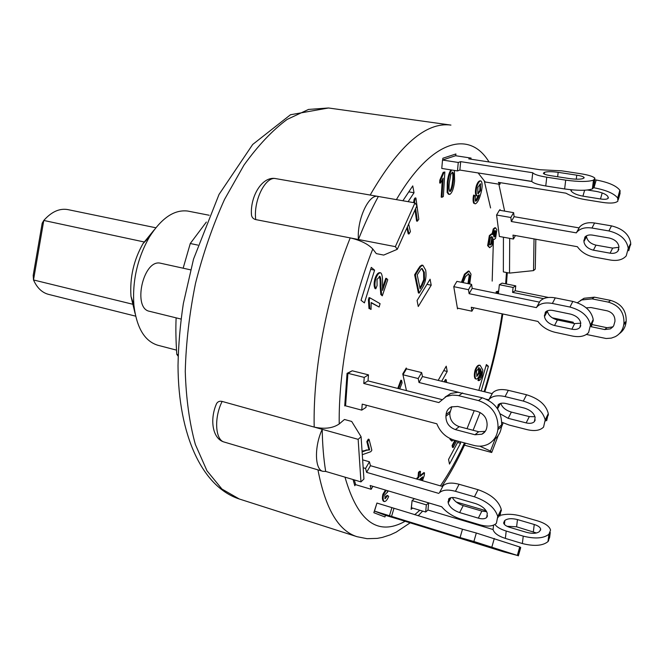 <?xml version="1.0" encoding="UTF-8"?>
<svg xmlns="http://www.w3.org/2000/svg" width="664" height="664" viewBox="0 0 664 664"><rect width="100%" height="100%" fill="white"/><g stroke="black" fill="none" stroke-linecap="round" stroke-linejoin="round"><path stroke-width="1" d="M133.721 304.486L33.507 279.959L43.782 220.456C51.526 211.733 59.552 208.123 67.861 209.6L155.808 227.769M135.647 316.155L48.514 294.368C42.048 292.658 37.043 287.852 33.507 279.959L33.2 275.361L42.197 223.204L43.782 220.456L144.52 242.045M176.118 317.849C175.636 328.738 175.869 340.914 176.807 354.368L178.126 356.153M206.355 222.058L190.278 243.505L183.156 268.19M190.278 243.505L197.88 245.107M176.807 354.368L178.168 354.725M593.923 187.771L593.973 187.779C606.207 190.103 614.109 193.514 617.678 198.005L617.91 201.101C615.719 203.159 610.573 203.591 602.489 202.395L585.034 199.582C577.497 198.279 571.131 196.137 565.952 193.183L498.39 182.368L499.901 184.368L500.399 182.691M587.515 190.02L596.056 191.365C602.115 192.518 606.058 194.212 607.859 196.444L608.166 198.312C607.079 199.333 604.522 199.557 600.488 198.968L582.934 196.154C577.058 195.033 573.165 193.365 571.272 191.166L570.65 189.738M618.342 199.557L620.076 193.407L619.861 190.261C616.308 185.712 608.415 182.293 596.189 180.002L594.753 179.778M531.872 181.521L493.169 175.313M478.121 172.939L485.193 182.002L499.901 184.368M412.593 508.076L411.099 509.338L411.929 502.075L411.414 507.728L425.666 512.01L427.981 510.018L493.078 529.532L493.568 525.166M493.078 529.532C494.074 533.117 498.174 536.072 505.362 538.404L522.361 543.542C534.188 546.497 542.729 545.849 547.983 541.6L549.634 537.425L550.273 532.437M500.722 515.048L501.112 515.156C507.064 513.77 513.67 514.069 520.933 516.044L537.624 520.908C545.194 523.265 549.51 526.328 550.564 530.104L548.92 534.238C543.658 538.438 535.101 539.077 523.249 536.139L506.209 531.042C500.756 529.357 497.004 527.166 494.937 524.485M536.437 532.984L516.609 526.809L507.005 526.278M517.464 519.572L534.246 524.485C538.014 525.672 540.164 527.199 540.679 529.075L539.55 531.474C536.902 533.549 532.644 533.864 526.776 532.412L509.811 527.374C506.167 526.212 504.101 524.726 503.611 522.925L504.856 520.46C507.562 518.468 511.761 518.169 517.464 519.572L516.609 526.809M456.259 502.009L486.164 510.782M427.981 510.018L428.654 502.889L441.701 506.765C446.532 512.434 452.948 516.575 460.949 519.157L479.532 524.718C487.359 526.909 492.978 526.436 496.398 523.315L497.759 516.501C495.103 507.91 487.334 501.337 474.445 496.805L455.446 491.31C448.009 489.326 442.68 489.791 439.468 492.696L443.145 485.741L439.468 492.696M425.666 512.01L426.338 504.872L428.654 502.889M411.929 502.075L412.062 500.614L426.338 504.872M412.062 500.614L414.427 498.656M376.438 504.698L374.504 511.114L460.077 537.558L462.493 529.216L476.32 533.009L473.889 541.484L517.339 555.419L503.744 551.867L398.375 519.173L385.452 515.347L384.962 516.966L373.84 512.708L376.936 503.046L462.493 529.216M460.077 537.558L473.889 541.484M500.955 550.73L469.921 540.728L494.788 548.198L507.462 552.39L500.955 550.73L501.104 550.199M518.368 555.868L520.701 547.576L520.186 547.128L476.32 533.009M374.504 511.114L385.452 515.347M391.519 516.509L393.943 508.416M389.486 515.712L391.918 507.595M499.867 516.177L501.254 509.338C498.639 500.731 490.904 494.182 478.047 489.692L459.098 484.28C451.686 482.33 446.366 482.819 443.145 485.741M478.337 518.144L459.646 512.591C453.454 510.384 449.644 507.18 448.208 502.98L448.748 498.805C450.375 497.336 453.047 497.112 456.791 498.116L475.69 503.627C482.081 505.885 485.948 509.155 487.293 513.421L486.712 517.439C485.019 518.982 482.23 519.223 478.337 518.144L481.856 511.081L486.704 511.703M452.35 497.502C454.433 501.171 458.052 503.876 463.223 505.603L481.856 511.081M354.319 479.914L355.663 484.67L371.176 489.302L370.155 485.517L441.684 506.74M363.175 467.755L365.557 468.452L366.603 472.345L438.854 493.418M366.603 472.345L370.454 465.688L442.531 486.471M372.877 486.322L371.176 489.302M365.557 468.452L369.425 461.787L370.454 465.688M362.644 459.845L369.425 461.787M577.389 302.734L581.664 299.954L592.064 298.875L608.357 302.128C619.105 305.357 624.301 312.379 623.944 323.185L623.745 324.63C622.857 330.074 620.018 334.092 615.246 336.689L611.278 338.125L606.132 338.507L586.412 334.457M573.596 323.36L573.132 322.198L552.257 317.824M586.237 307.847L590.943 307.532L607.195 310.827C612.54 312.453 615.13 315.956 614.955 321.334L613.652 325.908L610.432 328.863L604.68 329.551L591.45 326.771M592.678 324.713L606.979 327.709L612.947 326.887M619.296 333.718C623.023 331.054 625.247 327.41 625.969 322.795L626.177 321.351C626.525 310.594 621.355 303.614 610.656 300.402L594.429 297.181L584.063 298.26L580.17 300.709M543.609 298.667L512.558 292.368L515.222 290.749L548.447 297.464M498.39 293.729L499.353 284.698L502.067 283.121L515.762 285.86L515.222 290.749M512.558 292.368L513.098 287.454L515.762 285.86M499.353 284.698L513.098 287.454M351.347 371.309L347.911 373.301L364.237 377.409L363.781 383.477L438.854 402.575L446.316 396.499L452.342 395.08L457.878 395.478L478.545 400.616C491.634 405.248 498.133 414.328 498.041 427.865L497.842 429.674C496.921 436.431 493.626 441.294 487.949 444.266C483.599 446.332 478.902 446.714 473.847 445.411L454.359 440.182C446.05 437.618 440.207 432.156 436.837 423.798L362.212 404.144L361.755 410.136L345.579 405.837L345.612 405.364L344.724 405.92L347.056 373.342L352.235 370.794L368.487 374.861L368.022 380.895L441.577 399.496M493.194 440.298C497.934 437.202 500.689 432.654 501.469 426.661L501.669 424.869C501.776 411.406 495.311 402.384 482.288 397.794L458.027 392.291L451.014 393.42L445.137 397.047M474.959 434.754L455.413 429.6C449.08 427.276 445.917 422.81 445.909 416.212L446.084 414.436C446.532 410.858 448.283 408.343 451.354 406.891L457.728 406.459L477.408 411.456C483.915 413.788 487.144 418.312 487.11 425.043L486.911 426.836C486.455 430.264 484.778 432.721 481.881 434.206L474.959 434.754L478.694 431.741L485.259 431.343M451.852 406.683L449.794 413.348C449.785 419.905 452.939 424.337 459.239 426.645L478.694 431.741M347.911 373.301L345.612 405.364M363.781 383.477L368.022 380.895M366.154 405.189L365.988 407.414L361.755 410.136M364.237 377.409L368.487 374.861M486.363 399.213L488.762 399.803L492.671 392.822L489.393 399.022C492.671 395.819 497.892 395.005 505.063 396.599L523.348 401.081C535.707 404.965 542.986 411.257 545.186 419.972L543.559 427.101C540.089 430.546 534.586 431.392 527.042 429.625L509.139 425.043L501.801 422.238M488.762 399.803L489.393 399.022M546.655 420.735L548.298 413.589C546.123 404.866 538.877 398.591 526.56 394.756L508.317 390.332C501.171 388.764 495.95 389.594 492.671 392.822M497.369 408.543L498.174 404.758C499.826 403.139 502.457 402.733 506.059 403.546L524.253 408.053C530.378 409.987 534.005 413.116 535.126 417.448L534.379 421.632C532.661 423.341 529.922 423.757 526.17 422.893L508.176 418.328L500.125 413.788M500.781 403.347C502.216 407.439 505.744 410.352 511.371 412.087L529.316 416.594L534.993 416.743M402.957 374.778L402.766 373.932L406.268 368.014L406.451 368.869L402.957 374.778L406.451 390.615L402.957 374.778L418.187 378.538L419.017 382.497L458.558 392.308M419.017 382.497L422.47 376.538L492.032 393.603M418.187 378.538L421.648 372.57L422.47 376.538M406.451 368.869L421.648 372.57M457.944 308.204L457.529 308.918L453.761 286.657L456.89 281.37L471.581 284.35L472.204 288.367L469.124 293.695L536.396 307.623L537.051 306.776C540.371 303.332 545.484 302.228 552.382 303.456L569.969 307.05C581.813 310.337 588.636 316.379 590.445 325.161L588.586 332.564C585.092 336.274 579.713 337.436 572.459 336.05L555.229 332.34C547.825 330.547 542.056 326.912 537.923 321.434L471.282 307.274L471.905 311.192L473.822 307.822M553.071 310.503L570.575 314.122C576.452 315.765 579.855 318.77 580.776 323.136L579.888 327.468C578.153 329.303 575.481 329.883 571.87 329.203L554.556 325.526C548.837 323.907 545.484 320.953 544.48 316.662L545.36 312.171C547.036 310.428 549.609 309.872 553.071 310.503M547.335 310.81L547.368 311.117C548.356 315.417 551.701 318.363 557.403 319.957L574.675 323.584L580.776 323.202M591.35 326.896L593.218 319.484C591.433 310.702 584.635 304.676 572.824 301.423L555.278 297.887C548.398 296.667 543.301 297.796 539.981 301.248L536.396 307.623M472.204 288.367L539.317 302.103M469.124 293.695L468.485 289.678L471.581 284.35M453.761 286.657L468.485 289.678M453.902 287.512L457.388 308.088L471.905 311.192M513.446 239.04L499.403 236.484L496.581 215.02L499.419 210.231L513.629 212.663L514.11 216.68L511.321 221.502L576.327 232.865L576.983 231.985C580.311 228.383 585.308 227.071 591.964 228.034L608.921 230.947C620.3 233.786 626.741 239.588 628.244 248.361L626.235 255.881C622.741 259.773 617.495 261.159 610.49 260.056L593.873 257.018C586.727 255.507 581.232 252.071 577.389 246.718L512.973 235.114L513.446 239.04L515.43 235.562M592.429 235.097L609.303 238.044C614.955 239.463 618.159 242.352 618.931 246.709L617.943 251.108C616.209 253.025 613.602 253.723 610.116 253.183L593.417 250.17C587.922 248.776 584.743 245.929 583.905 241.646L584.893 237.089C586.569 235.263 589.084 234.599 592.429 235.097M586.453 235.836L586.511 236.641C587.349 240.924 590.504 243.754 595.99 245.141L612.648 248.104L618.956 247.274M628.725 250.768L630.75 243.24C629.264 234.475 622.849 228.682 611.494 225.876L594.579 223.004C587.939 222.05 582.959 223.386 579.622 226.997L576.327 232.865M514.11 216.68L578.966 227.876M511.321 221.502L510.832 217.485L513.629 212.663M496.581 215.02L510.832 217.485M442.523 160.032L458.268 162.464L460.667 161.642L459.861 170.067L457.471 170.922L441.767 168.44L442.523 160.032L455.57 155.725L471.066 158.082L468.751 158.87L540.089 169.743L561.669 170.831L580.162 173.636C588.561 174.972 593.491 176.533 594.944 178.301L593.483 180.143C588.088 181.894 578.825 181.894 565.703 180.135L546.771 177.205C538.77 175.885 534.097 174.4 532.752 172.74L531.781 181.388C533.117 183.106 537.774 184.633 545.758 185.97L564.641 188.958C577.738 190.751 586.976 190.742 592.371 188.916L593.84 187.016L594.811 179.363M569.247 178.541L550.431 175.636C546.381 174.981 544.024 174.225 543.368 173.387L544.538 172.3C547.327 171.478 551.875 171.486 558.167 172.325L576.767 175.163C580.958 175.835 583.407 176.607 584.112 177.487L583.075 178.55C580.361 179.413 575.754 179.413 569.247 178.541M460.667 161.642L532.752 172.74M459.861 170.067L531.781 181.388M457.471 170.922L458.268 162.464M471.066 158.082L470.959 159.211M444.839 382.024L446.15 379.683L446.689 382.481M444.125 381.85L445.436 379.509L446.15 379.683M489.326 243.954L490.447 237.812L491.891 236.625L492.613 237.712L491.501 243.862L490.057 245.066L489.326 243.954M489.733 244.9L490.796 243.738L491.908 237.587L492.613 237.712M491.908 237.587L491.509 236.666M490.796 243.738L491.501 243.862M493.601 235.961L494.323 231.18L495.195 230.516L495.892 231.628L495.178 236.351L494.282 237.056L493.601 235.961M493.941 236.849L495.186 231.504L495.892 231.628M495.186 231.504L494.829 230.591M494.472 236.226L495.178 236.351M496.855 229.786L495.576 238.351L494.124 239.488L493.535 238.998L491.866 245.954L489.642 247.697L488.339 245.78L490.049 235.762L492.099 234.018L492.746 234.633L493.958 229.072L495.593 227.835L496.855 229.786M489.642 247.697L487.633 245.647L488.339 245.78M487.633 245.647L489.335 235.629L490.049 235.762M489.335 235.629L491.385 233.886L492.099 234.018M492.049 234.01L493.252 228.947L493.958 229.072M493.252 228.947L494.887 227.71L495.593 227.835M477.881 193.597L479.84 190.419L480.57 190.543L478.213 193.797L477.839 193.539L477.889 187.298L480.412 183.82L480.57 190.543M479.84 190.419L480.047 183.953L480.777 184.069M475.316 200.926L475.781 201.217C476.993 200.686 478.097 198.768 479.076 195.44L479.234 194.901L477.341 196.071L476.793 195.731C475.856 193.539 475.947 190.286 477.059 185.978C478.188 182.716 479.441 181.04 480.819 180.948L481.425 181.363C482.62 184.177 482.296 188.667 480.47 194.843C478.844 200.337 477.059 203.342 475.1 203.856L474.486 203.416C473.639 201.648 473.59 198.926 474.345 195.233L475.333 196.063L475.316 200.926M475.424 201.034L478.138 195.922M477.341 196.071L476.055 195.606C475.117 193.415 475.208 190.161 476.32 185.862L477.059 185.978M476.32 185.862C477.449 182.6 478.702 180.923 480.089 180.832L480.819 180.948M475.1 203.856L474.486 203.416M473.747 203.292C472.901 201.524 472.851 198.802 473.606 195.108L474.345 195.233M419.731 479.898L419.797 479.2L422.669 476.885L421.449 480.396M420.735 480.188L421.582 477.756M420.129 475.573L423.798 472.627L424.503 472.826L424.246 475.607L422.478 480.694M417.507 479.259L417.581 478.395L418.752 477.457L419.2 472.477L420.511 471.432L420.055 476.412L424.503 472.826M416.793 479.051L416.876 478.188L417.581 478.395M416.876 478.188L418.038 477.258L418.752 477.457M418.038 477.258L418.494 472.27L419.2 472.477M418.494 472.27L419.797 471.232L420.511 471.432M462.136 282.432L465.19 274.348L469.108 271.169L471 274.157L469.738 283.976M461.414 282.291L464.46 274.199L465.19 274.348M464.46 274.199L468.386 271.02L469.108 271.169M468.933 283.818L469.938 275.842L468.709 273.834L465.547 276.564L463.14 282.64M468.22 283.669L468.02 283.13L468.742 283.279M468.02 283.13L469.216 275.701L469.938 275.842M469.216 275.701L468.336 273.834M362.112 451.952L366.76 450.225L369.674 449.91L367.607 441.842L369.084 439.352L371.848 450.209L370.803 451.703L362.295 454.691M362.054 451.113L366.76 450.225M365.988 450.001L369.674 449.91M368.91 449.694L366.835 441.626L367.607 441.842M366.835 441.626L368.312 439.136L369.084 439.352M496.722 293.388L496.879 291.845L497.959 291.181L497.709 293.588M496.041 293.247L496.199 291.703L496.879 291.845M496.199 291.703L497.959 291.181M371.193 302.527L371.027 309.449L369.806 308.768L369.234 300.003L369.848 297.796L380.074 303.664L379.136 307.034L371.193 302.527M369.806 308.768L371.027 309.449M368.993 308.586L368.42 299.829L369.234 300.003M368.42 299.829L369.035 297.621L369.848 297.796M371.184 302.801L379.136 307.034M414.386 202.752L414.975 199.308L415.913 198.038L418.81 219.22L417.374 221.195L415.639 208.554M413.581 202.62L414.178 199.167L414.975 199.308M414.178 199.167L415.116 197.905L415.913 198.038M415.041 209.874L416.585 221.054L417.374 221.195M443.145 178.168L440.464 183.106L440.639 180.185L443.967 172.457L444.855 172.001L443.353 196.519L441.983 197.283L443.145 178.168M440.639 180.185L439.858 180.06L439.684 182.982L440.464 183.106M439.858 180.06L443.187 172.333L443.967 172.457M443.187 172.333L444.855 172.001M442.241 180.077L441.203 197.15L441.983 197.283M408.651 224.067L410.418 231.636L409.024 233.985L407.364 226.93M406.858 228.042L408.227 233.836L409.024 233.985M388.058 490.829L387.635 492.041L384.805 494.829L385.103 498.755L387.685 495.576L388.697 496.406C387.286 499.793 385.85 501.519 384.398 501.577L384.298 501.544C383.037 500.473 382.813 498.108 383.634 494.448L386.224 490.281M387.112 491.883L387.635 492.041M384.829 498.49L386.954 495.352L387.685 495.576M383.767 501.378L384.298 501.544M383.56 501.32C382.29 500.249 382.074 497.884 382.896 494.224L383.634 494.448M382.896 494.224L385.485 490.065M382.306 295.829L381.617 294.692L380.945 286.383C381.144 281.445 380.837 278.125 380.015 276.431L377.036 279.337L377.069 285.62L375.832 288.757C374.579 286.259 374.629 282.723 375.99 278.158C377.343 274.622 378.853 272.846 380.522 272.804L381.111 273.161C382.248 274.854 382.713 278.432 382.514 283.901L382.547 290.45L386.589 278.473L387.743 279.702L382.306 295.829L380.812 294.517L380.14 286.209L380.945 286.383M380.14 286.209C380.331 281.328 380.032 278.025 379.235 276.29M375.99 278.158L375.177 277.984C373.815 282.549 373.766 286.084 375.019 288.583L375.832 288.757M375.177 277.984C376.529 274.456 378.04 272.672 379.708 272.638L380.522 272.804M382.472 288.126L385.784 278.307L386.589 278.473M456.691 440.813L453.172 447.561L452.79 445.751L455.537 440.498M452.79 445.751L452.109 445.569L452.491 447.37L453.172 447.561M452.109 445.569L454.857 440.315M453.769 440.016L451.81 441.07L450.649 438.846M451.81 441.07L450.076 439.394L450.765 439.576M450.076 439.394L449.935 438.506M398.524 388.606L401.596 380.414L402.093 382.788L399.72 388.913M397.769 388.415L400.84 380.223L401.596 380.414M478.769 367.673L479.209 367.773L479.267 373.077L476.918 376.339L476.47 371.035L479.209 367.773M476.603 376.139L478.586 372.919L479.267 373.077M478.586 372.919L478.628 367.707M480.271 377.434L481.798 372.794L480.404 368.719L479.773 374.405C478.711 377.459 477.524 379.028 476.212 379.111L475.939 378.97C474.826 377.509 474.735 374.745 475.673 370.661C476.935 366.943 478.429 365.167 480.155 365.324L482.828 370.08L482.006 375.924C480.993 378.953 479.898 380.538 478.711 380.671L479.333 377.866L480.271 377.434L479.599 377.268L481.118 372.628L481.798 372.794M481.118 372.628L480.454 369.466M475.258 378.804C474.146 377.343 474.054 374.579 474.984 370.495L475.673 370.661M474.984 370.495C476.246 366.777 477.748 365.001 479.474 365.167L480.155 365.324M478.121 380.522L478.636 380.646M477.955 380.48L478.653 377.7L479.333 377.866M478.653 377.7L479.599 377.268M449.81 191.423L450.018 191.514C448.98 190.518 448.764 187.447 449.387 182.293L450.889 174.126L452.657 172.1C453.711 173.138 453.927 176.226 453.296 181.355C452.682 186.891 451.669 190.278 450.242 191.489M449.677 191.282C451.022 189.721 451.968 186.368 452.533 181.23L453.296 181.355M452.533 181.23C453.08 176.823 452.972 173.81 452.226 172.2M454.392 170.432L454.591 181.048C453.794 188.178 452.234 192.61 449.91 194.353L449.287 194.394L447.901 192.577L448.067 182.617C448.59 177.255 449.785 173.047 451.661 170.001M449.287 194.394L448.524 194.27L447.138 192.444L447.901 192.577M447.138 192.444L447.295 182.484C447.818 177.13 449.013 172.922 450.889 169.876M422.262 285.171L420.088 288.79L417.216 274.838L421.217 268.762L422.096 268.513L424.329 272.29L424.487 279.776L422.262 285.171L421.491 285.014L423.723 279.619L424.487 279.776M419.864 287.728L421.491 285.014M423.723 279.619L423.566 272.132L424.329 272.29M423.566 272.132L421.715 268.513M418.951 269.136L420.827 266.405L422.877 265.285L425.674 270.115C426.579 276.315 425.624 281.951 422.819 287.039L419.167 293.123L415.407 274.954L418.951 269.136L418.179 268.978L420.055 266.247L420.827 266.405M420.055 266.247L421.823 265.119L422.877 265.285M415.407 274.954L414.626 274.796L418.395 292.957L419.167 293.123M414.626 274.796L418.179 268.978M376.305 253.615L372.77 248.992C368.105 244.045 360.577 240.343 350.202 237.903L395.346 246.651L414.983 202.86L416.884 205.774L397.288 249.307L383.701 255.076L376.305 253.615M215.817 405.488L216.58 403.579C217.825 401.579 219.676 400.857 222.141 401.429L314.188 427.085C324.497 429.317 332.838 428.272 339.221 423.947L344.458 419.482L351.688 421.449L361.083 436.721L363.93 479.034L360.95 481.881L358.153 439.344L361.083 436.721M467.024 428.687L474.221 410.651M509.695 238.351L509.52 273.103L503.353 271.9L503.436 237.214M355.58 484.38L354.792 485.724L353.041 479.532M499.619 210.264L500.034 209.567L500.133 210.347M442.714 159.966L442.871 158.239L455.911 153.973L455.745 155.749M438.174 380.397L446.233 366.179L447.212 371.45L441.676 381.252M402.89 200.752L412.759 185.895L414.029 192.743L408.136 201.665M361.05 300.302L371.3 267.384L374.596 270.165L364.42 302.892L361.05 300.302M478.835 390.366L486.38 364.569L488.397 366.279L481.192 390.947M417.075 300.51L430.089 279.22L431.202 285.221L418.262 306.502L417.075 300.51M460.268 441.767L460.55 443.286L449.486 464.078L448.565 459.405L458.268 441.236M345.828 402.392L344.989 402.168M447.212 371.45L443.718 370.612M414.029 192.743L408.808 191.855M374.596 270.165L370.686 269.36M488.397 366.279L486.04 365.723M431.202 285.221L426.96 284.341M460.55 443.286L457.596 442.498M358.427 239.496C356.784 219.809 368.769 193.763 377.965 196.403L378.339 196.486C371.276 209.5 364.636 223.834 358.427 239.496L255.731 219.593C253.316 218.962 251.897 217.452 251.482 215.07L251.399 212.638M480.147 412.527L473.108 430.28M479.823 446.175L490.464 451.047L495.195 438.838M498.274 435.418L491.7 452.499L490.464 451.047M503.113 422.877L501.378 427.359M441.934 486.305C450.325 473.523 458.069 459.297 465.182 443.627L465.464 443.162M464.468 445.179L491.7 452.499M350.202 237.903C326.812 296.136 312.91 369.889 314.188 427.085L358.153 439.344M509.52 273.103L533.524 270.613L534.03 238.907M535.831 239.231L535.267 269.086L533.524 270.613M397.288 249.307L395.346 246.651M378.339 196.486L414.983 202.86M314.188 427.085L322.206 429.326C322.463 444.697 323.617 458.733 325.692 471.423L360.95 481.881M492.182 281.104L493.385 240.883M490.58 207.948L484.264 180.807M325.692 471.423L322.87 471.332C314.719 469.705 314.213 446.49 322.206 429.326M190.585 269.841L159.883 263.077C142.901 260.047 132.51 308.602 149.541 311.308L181.031 319.06M176.524 350.127L157.775 345.238C144.553 341.155 136.585 327.726 133.871 304.942C132.269 280.789 137.431 258.171 149.35 237.106C161.427 218.107 174.209 209.417 187.704 211.052L209.202 215.252M154.106 229.976L143.026 243.588C133.73 259.973 129.712 277.56 130.982 296.36L135.066 313.425M570.899 190.585L571.131 189.788M571.272 191.166L571.654 189.838M582.934 196.154L584.627 190.236M600.488 198.968L602.19 192.95M593.973 187.779L596.189 180.002M618.001 198.586L620.176 190.85M617.678 198.005L619.861 190.261M506.209 531.042L505.362 538.404M534.246 524.485L533.358 531.764M504.856 520.46L504.408 524.402M504.258 521.057L503.951 523.788M523.249 536.139L522.361 543.542M548.92 534.238L547.983 541.6M549.477 533.615L548.547 540.977M483.467 544.721L483.301 545.302M494.306 538.462L491.875 547.003M519.729 546.928L517.339 555.419M520.186 547.128L517.795 555.61M459.098 484.28L455.446 491.31M463.223 505.603L459.646 512.591M450.972 497.676L448.208 502.98M450.009 497.975L447.984 501.868M478.047 489.692L474.445 496.805M501.254 509.338L497.759 516.501M501.436 510.458L497.942 517.621M604.68 329.551L606.979 327.709M592.064 298.875L594.429 297.181M608.357 302.128L610.656 300.402M623.745 324.63L625.969 322.795M623.944 323.185L626.177 321.351M462.634 392.922L458.799 395.686M459.239 426.645L455.413 429.6M449.794 413.348L445.909 416.212M449.968 411.58L446.084 414.436M482.288 397.794L478.545 400.616M501.669 424.869L498.041 427.865M501.469 426.661L497.842 429.674M508.317 390.332L505.063 396.599M529.316 416.594L526.17 422.893M511.371 412.087L508.176 418.328M500.39 403.455L497.577 408.858M499.436 403.828L497.278 407.962M526.56 394.756L523.348 401.081M548.298 413.589L545.186 419.972M548.431 414.734L545.318 421.117M544.364 315.508L546.638 311.15M544.48 316.662L547.368 311.117M554.556 325.526L557.403 319.957M571.87 329.203L574.675 323.584M552.382 303.456L555.278 297.887M569.969 307.05L572.824 301.423M590.528 326.331L593.301 320.654M590.445 325.161L593.218 319.484M583.822 240.492L586.154 236.011M583.905 241.646L586.511 236.641M593.417 250.17L595.99 245.141M610.116 253.183L612.648 248.104M591.964 228.034L594.579 223.004M608.921 230.947L611.494 225.876M628.293 249.531L630.792 244.41M628.244 248.361L630.75 243.24M543.791 173.794L543.932 172.549M544.331 174.093L544.538 172.3M557.652 176.748L558.167 172.325M576.277 179.18L576.767 175.163M545.758 185.97L546.771 177.205M564.641 188.958L565.703 180.135M592.927 188.642L594.039 179.878M592.371 188.916L593.483 180.143M476.055 195.606L476.793 195.731M380.812 294.517L381.617 294.692M379.277 276.274L380.015 276.431M480.653 375.027L481.334 375.185M447.295 182.484L448.067 182.617M421.823 265.119L422.594 265.268M339.221 423.947C338.466 371.018 351.405 302.933 372.77 248.992M464.485 442.896C457.039 459.065 449.013 473.39 440.415 485.865M419.822 510.259L414.693 514.716M405.156 521.257C377.866 536.471 357.813 521.771 344.989 477.15M506.466 272.506L505.644 283.843M502.1 313.823C498.1 340.258 492.099 366.204 484.106 391.66M396.4 199.623C431.816 139.025 469.805 129.953 489.003 161.958M498.855 184.194L504.632 211.119M255.731 219.593C253.225 200.594 265.592 175.86 275.892 178.641L377.965 196.403M216.58 403.579C209.525 419.308 212.389 439.012 224.307 442.083C215.227 440.141 213.883 417.681 222.141 401.429M317.956 469.871C325.368 508.566 338.383 530.835 357.024 536.695L367.059 538.687L377.26 538.388L382.339 537.417L390.366 534.819L396.184 532.13L410.203 522.809M357.024 536.695L239.272 498.988L221.934 489.044L206.985 470.793L195.365 444.482C189.489 423.192 186.119 398.856 185.264 371.466C185.986 342.865 189.406 313.483 195.515 283.32C203.093 253.499 212.754 225.544 224.515 199.457L243.995 165.07C258.08 145.499 272.472 130.268 287.172 119.387L308.553 109.427L328.497 107.983L450.939 125.089C426.056 121.786 399.139 145.101 370.172 195.05M608.166 198.312L608.382 197.54M540.679 529.075L540.538 530.237M487.509 515.82L486.712 517.439M610.432 328.863L612.706 327.012M581.664 299.954L584.063 298.26M450.209 393.744L446.316 396.499M485.06 431.617L481.881 434.206M535.226 419.914L534.379 421.632M579.888 327.468L580.784 325.659M537.051 306.776L539.981 301.248M617.943 251.108L618.865 249.249M576.983 231.985L579.622 226.997M584.046 178.018L584.112 177.487M494.124 239.488L493.526 239.38M384.398 501.577L383.659 501.353M478.711 380.671L478.038 380.505M251.482 215.07C249.979 196.469 262.305 175.636 275.892 178.641M418.129 515.754L422.669 511.114M507.304 272.672L506.441 284.001M502.814 313.972C498.764 340.408 492.763 366.362 484.811 391.835M224.307 442.083L322.87 471.332M239.272 498.988C202.487 487.036 178.334 435.742 178.018 365.69C178.367 345.463 180.143 324.729 183.355 303.506L193.531 259.118L219.037 194.419L252.685 144.47L290.5 114.739L328.497 107.983M130.982 296.36L133.871 304.942M143.026 243.588L149.35 237.106"/></g></svg>
